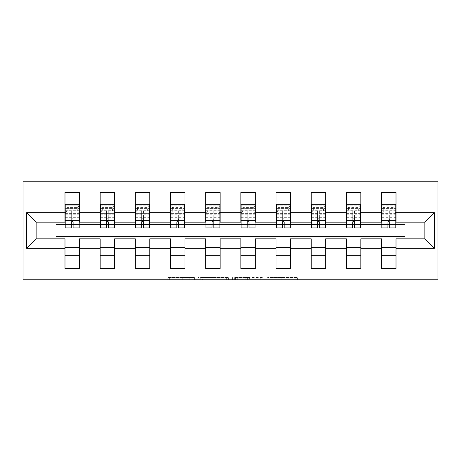 <?xml version="1.0" encoding="UTF-8"?>
<svg xmlns="http://www.w3.org/2000/svg" width="461" height="461" viewBox="0 0 461 461"><rect width="100%" height="100%" fill="white"/><g stroke="black" fill="none" stroke-linecap="round" stroke-linejoin="round"><path stroke-width="0.35" stroke-dasharray="2.31 1.73" d="M194.421 279.769L169.354 279.769L194.421 279.769L194.421 277.516L182.746 277.516L182.746 279.769L182.746 277.516L194.421 277.516L194.421 279.769L194.421 277.516L182.746 277.516L182.746 279.769L182.746 277.516L194.421 277.516L169.354 277.516L194.421 277.516M295.184 279.769L269.068 279.769L295.184 279.769L295.184 277.516L284.005 277.516L297.397 277.516L297.397 279.769L297.397 277.516L269.068 277.516L297.397 277.516L297.397 279.769L297.397 277.516L295.184 277.516L295.184 279.769M281.792 279.769L269.95 279.769L281.792 279.769L281.792 277.516L284.005 277.516L281.792 277.516L281.792 279.769L281.792 277.516L269.95 277.516L269.95 279.769L269.95 277.516L281.792 277.516L281.792 279.769M266.856 279.769L269.068 279.769L266.856 279.769L266.856 277.516L269.068 277.516L266.856 277.516L266.856 279.769M167.141 279.769L169.354 279.769L167.141 279.769L167.141 277.516L169.354 277.516L167.141 277.516L167.141 279.769M405.029 279.769L437.95 279.769L437.95 181.231L405.029 181.231L405.029 224.524L55.971 224.524L55.971 181.231L405.029 181.231L405.029 224.524L55.971 224.524L55.971 181.231L23.05 181.231L23.05 279.769L55.971 279.769L55.971 236.476L405.029 236.476L405.029 279.769L55.971 279.769L55.971 236.476L405.029 236.476L405.029 279.769M228.564 279.769L226.351 279.769L228.564 279.769L228.564 277.516L228.564 279.769M200.235 279.769L226.351 279.769L198.017 279.769L200.235 279.769L200.235 277.516L228.564 277.516L198.017 277.516L198.017 279.769L198.017 277.516L200.235 277.516L200.235 279.769M234.649 279.769L262.983 279.769L232.436 279.769L234.649 279.769L234.649 277.516L262.983 277.516L262.983 279.769L262.983 277.516L249.591 277.516L249.591 279.769M64.989 213.362L79.425 213.362L79.425 205.243L64.989 205.243L64.989 222.156L36.131 222.156L36.131 238.844L64.989 238.844L64.989 247.638L79.425 247.638L79.425 238.844L100.17 238.844L100.17 247.638L114.599 247.638L114.599 238.844L135.344 238.844L135.344 247.638L149.773 247.638L149.773 238.844L170.518 238.844L170.518 247.638L184.953 247.638L184.953 238.844L205.698 238.844L205.698 247.638L220.128 247.638L220.128 238.844L240.873 238.844L240.873 247.638L255.302 247.638L255.302 238.844L276.047 238.844L276.047 247.638L290.482 247.638L290.482 238.844L311.227 238.844L311.227 247.638L325.656 247.638L325.656 238.844L346.401 238.844L346.401 247.638L360.83 247.638L360.83 238.844L381.575 238.844L381.575 247.638L396.011 247.638L396.011 238.844L424.869 238.844L424.869 222.156L396.011 222.156L396.011 205.243L381.575 205.243L381.575 192.508L396.011 192.508L396.011 205.243M79.425 213.362L79.425 222.156L100.17 222.156L100.17 213.362L114.599 213.362L114.599 222.156L135.344 222.156L135.344 213.362L149.773 213.362L149.773 222.156L170.518 222.156L170.518 213.362L184.953 213.362L184.953 222.156L205.698 222.156L205.698 213.362L220.128 213.362L220.128 222.156L240.873 222.156L240.873 213.362L255.302 213.362L255.302 222.156L276.047 222.156L276.047 213.362L290.482 213.362L290.482 222.156L311.227 222.156L311.227 213.362L325.656 213.362L325.656 222.156L346.401 222.156L346.401 192.508L360.83 192.508L360.83 205.243L346.401 205.243M346.401 213.362L360.83 213.362L360.83 205.243M276.047 213.362L276.047 192.508L290.482 192.508L290.482 205.243L276.047 205.243M290.482 213.362L290.482 205.243M205.698 213.362L205.698 192.508L220.128 192.508L220.128 205.243L205.698 205.243M220.128 213.362L220.128 205.243M135.344 213.362L135.344 192.508L149.773 192.508L149.773 205.243L135.344 205.243M149.773 213.362L149.773 205.243M100.17 213.362L100.17 192.508L114.599 192.508L114.599 205.243L100.17 205.243M114.599 213.362L114.599 205.243M170.518 213.362L170.518 192.508L184.953 192.508L184.953 205.243L170.518 205.243M184.953 213.362L184.953 205.243M240.873 213.362L240.873 192.508L255.302 192.508L255.302 205.243L240.873 205.243M255.302 213.362L255.302 205.243M311.227 213.362L311.227 192.508L325.656 192.508L325.656 205.243L311.227 205.243M325.656 213.362L325.656 205.243M360.83 213.362L360.83 222.156L381.575 222.156L381.575 205.243M381.575 213.362L396.011 213.362M381.806 213.362L395.786 213.362M346.626 213.362L360.606 213.362M311.452 213.362L325.431 213.362M276.272 213.362L290.257 213.362M241.097 213.362L255.077 213.362M205.923 213.362L219.903 213.362M170.743 213.362L184.728 213.362M135.569 213.362L149.548 213.362M100.394 213.362L114.374 213.362M65.214 213.362L79.194 213.362M381.575 247.638L381.575 255.757L396.011 255.757L396.011 247.638M346.401 247.638L346.401 255.757L360.83 255.757L360.83 247.638M311.227 247.638L311.227 255.757L325.656 255.757L325.656 247.638M276.047 247.638L276.047 255.757L290.482 255.757L290.482 247.638M240.873 247.638L240.873 255.757L255.302 255.757L255.302 247.638M205.698 247.638L205.698 255.757L220.128 255.757L220.128 247.638M170.518 247.638L170.518 255.757L184.953 255.757L184.953 247.638M135.344 247.638L135.344 255.757L149.773 255.757L149.773 247.638M100.17 247.638L100.17 255.757L114.599 255.757L114.599 247.638M64.989 247.638L64.989 255.757L79.425 255.757L79.425 247.638M65.214 205.243L79.194 205.243M64.989 205.243L64.989 192.508L79.425 192.508L79.425 205.243M79.425 255.757L79.425 268.492L64.989 268.492L64.989 255.757M100.394 205.243L114.374 205.243M114.599 255.757L114.599 268.492L100.17 268.492L100.17 255.757M135.569 205.243L149.548 205.243M149.773 255.757L149.773 268.492L135.344 268.492L135.344 255.757M170.743 205.243L184.728 205.243M184.953 255.757L184.953 268.492L170.518 268.492L170.518 255.757M205.923 205.243L219.903 205.243M220.128 255.757L220.128 268.492L205.698 268.492L205.698 255.757M241.097 205.243L255.077 205.243M255.302 255.757L255.302 268.492L240.873 268.492L240.873 255.757M276.272 205.243L290.257 205.243M290.482 255.757L290.482 268.492L276.047 268.492L276.047 255.757M311.452 205.243L325.431 205.243M325.656 255.757L325.656 268.492L311.227 268.492L311.227 255.757M346.626 205.243L360.606 205.243M360.83 255.757L360.83 268.492L346.401 268.492L346.401 255.757M381.806 205.243L395.786 205.243M396.011 255.757L396.011 268.492L381.575 268.492L381.575 255.757M202.667 279.769L205.877 279.769L202.667 279.769L202.667 277.516L201.117 277.516L201.117 279.769L201.117 277.516L205.877 277.516L202.667 277.516L202.667 279.769M205.877 279.769L212.959 279.769L205.877 279.769L205.877 277.516L212.959 277.516L212.959 279.769L212.959 277.516L205.877 277.516L205.877 279.769M234.649 277.516L247.378 277.516L247.378 279.769L247.378 277.516L245.166 277.516L247.378 277.516L247.378 279.769L247.378 277.516L249.591 277.516M235.536 277.516L235.536 279.769L235.536 277.516M232.436 277.516L232.436 279.769L232.436 277.516M79.194 210.256L65.214 210.256L65.214 205.808L79.194 205.808L65.214 205.808L65.214 210.769L79.194 210.769L65.214 210.769L65.214 223.85L65.214 208.366L79.194 208.366L65.214 208.366L65.214 204.309L79.194 204.309L79.194 223.85L79.194 205.813L79.194 212.798L65.214 212.798L79.194 212.798L79.194 210.256L79.194 227.907M65.214 205.808L79.194 205.813M65.214 212.757L67.133 210.994L67.133 207.611L65.214 205.848M65.214 210.256L65.214 214.826L79.194 214.826L65.214 214.826L65.214 227.907M71.305 222.127L71.328 219.119L71.91 218.664L72.913 218.866L73.109 223.85L73.109 210.931L71.305 210.931L71.305 215.01L73.109 215.01L73.109 227.907M73.109 222.127L73.109 219.252M73.109 210.931L73.109 215.01M71.305 215.01L71.305 227.907M71.305 219.252L71.305 210.931M67.133 210.994L77.281 210.994L79.2 212.78M77.281 210.994L77.281 207.611L67.133 207.611M79.2 205.831L77.281 207.611M114.374 210.256L100.394 210.256L100.394 205.808L114.374 205.808L100.394 205.808L100.394 210.769L114.374 210.769L100.394 210.769L100.394 223.85L100.394 208.366L114.374 208.366L100.394 208.366L100.394 204.309L114.374 204.309L114.374 223.85L114.374 205.813L114.374 212.798L100.394 212.798L114.374 212.798L114.374 210.256L114.374 227.907M100.394 205.808L114.374 205.813M100.394 212.757L102.307 210.994L102.307 207.611L100.394 205.848M100.394 210.256L100.394 214.826L114.374 214.826L100.394 214.826L100.394 227.907M106.479 222.127L106.503 219.119L107.085 218.664L108.087 218.866L108.283 223.85L108.283 210.931L106.479 210.931L106.479 215.01L108.283 215.01L108.283 227.907M108.283 222.127L108.283 219.252M108.283 210.931L108.283 215.01M106.479 215.01L106.479 227.907M106.479 219.252L106.479 210.931M102.307 210.994L112.455 210.994L114.374 212.78M112.455 210.994L112.455 207.611L102.307 207.611M114.374 205.831L112.455 207.611M149.548 210.256L135.569 210.256L135.569 205.808L149.548 205.808L135.569 205.808L135.569 210.769L149.548 210.769L135.569 210.769L135.569 223.85L135.569 208.366L149.548 208.366L135.569 208.366L135.569 204.309L149.548 204.309L149.548 223.85L149.548 205.813L149.548 212.798L135.569 212.798L149.548 212.798L149.548 210.256L149.548 227.907M135.569 205.808L149.548 205.813M135.569 212.757L137.487 210.994L137.487 207.611L135.569 205.848M135.569 210.256L135.569 214.826L149.548 214.826L135.569 214.826L135.569 227.907M141.66 222.127L141.677 219.119L142.259 218.664L143.262 218.866L143.463 223.85L143.463 210.931L141.66 210.931L141.66 215.01L143.463 215.01L143.463 227.907M143.463 222.127L143.463 219.252M143.463 210.931L143.463 215.01M141.66 215.01L141.66 227.907M141.66 219.252L141.66 210.931M137.487 210.994L147.635 210.994L149.548 212.78M147.635 210.994L147.635 207.611L137.487 207.611M149.548 205.831L147.635 207.611M184.728 210.256L170.743 210.256L170.743 205.808L184.728 205.808L170.743 205.808L170.743 210.769L184.728 210.769L170.743 210.769L170.743 223.85L170.743 208.366L184.728 208.366L170.743 208.366L170.743 204.309L184.728 204.309L184.728 223.85L184.728 205.813L184.728 212.798L170.743 212.798L184.728 212.798L184.728 210.256L184.728 227.907M170.743 205.808L184.728 205.813M170.743 212.757L172.662 210.994L172.662 207.611L170.743 205.848M170.743 210.256L170.743 214.826L184.728 214.826L170.743 214.826L170.743 227.907M176.834 222.127L176.857 219.119L177.439 218.664L178.442 218.866L178.638 223.85L178.638 210.931L176.834 210.931L176.834 215.01L178.638 215.01L178.638 227.907M178.638 222.127L178.638 219.252M178.638 210.931L178.638 215.01M176.834 215.01L176.834 227.907M176.834 219.252L176.834 210.931M172.662 210.994L182.81 210.994L184.728 212.78M182.81 210.994L182.81 207.611L172.662 207.611M184.728 205.831L182.81 207.611M219.903 210.256L205.923 210.256L205.923 205.808L219.903 205.808L205.923 205.808L205.923 210.769L219.903 210.769L205.923 210.769L205.923 223.85L205.923 208.366L219.903 208.366L205.923 208.366L205.923 204.309L219.903 204.309L219.903 223.85L219.903 205.813L219.903 212.798L205.923 212.798L219.903 212.798L219.903 210.256L219.903 227.907M205.923 205.808L219.903 205.813M205.923 212.757L207.836 210.994L207.836 207.611L205.923 205.848M205.923 210.256L205.923 214.826L219.903 214.826L205.923 214.826L205.923 227.907M212.008 222.127L212.031 219.119L212.613 218.664L213.616 218.866L213.812 223.85L213.812 210.931L212.008 210.931L212.008 215.01L213.812 215.01L213.812 227.907M213.812 222.127L213.812 219.252M213.812 210.931L213.812 215.01M212.008 215.01L212.008 227.907M212.008 219.252L212.008 210.931M207.836 210.994L217.984 210.994L219.903 212.78M217.984 210.994L217.984 207.611L207.836 207.611M219.903 205.831L217.984 207.611M255.077 210.256L241.097 210.256L241.097 205.808L255.077 205.808L241.097 205.808L241.097 210.769L255.077 210.769L241.097 210.769L241.097 223.85L241.097 208.366L255.077 208.366L241.097 208.366L241.097 204.309L255.077 204.309L255.077 223.85L255.077 205.813L255.077 212.798L241.097 212.798L255.077 212.798L255.077 210.256L255.077 227.907M241.097 205.808L255.077 205.813M241.097 212.757L243.016 210.994L243.016 207.611L241.097 205.848M241.097 210.256L241.097 214.826L255.077 214.826L241.097 214.826L241.097 227.907M247.188 222.127L247.205 219.119L247.788 218.664L248.79 218.866L248.992 223.85L248.992 210.931L247.188 210.931L247.188 215.01L248.992 215.01L248.992 227.907M248.992 222.127L248.992 219.252M248.992 210.931L248.992 215.01M247.188 215.01L247.188 227.907M247.188 219.252L247.188 210.931M243.016 210.994L253.164 210.994L255.077 212.78M253.164 210.994L253.164 207.611L243.016 207.611M255.077 205.831L253.164 207.611M290.257 210.256L276.272 210.256L276.272 205.808L290.257 205.808L276.272 205.808L276.272 210.769L290.257 210.769L276.272 210.769L276.272 223.85L276.272 208.366L290.257 208.366L276.272 208.366L276.272 204.309L290.257 204.309L290.257 223.85L290.257 205.813L290.257 212.798L276.272 212.798L290.257 212.798L290.257 210.256L290.257 227.907M276.272 205.808L290.257 205.813M276.272 212.757L278.19 210.994L278.19 207.611L276.272 205.848M276.272 210.256L276.272 214.826L290.257 214.826L276.272 214.826L276.272 227.907M282.363 222.127L282.386 219.119L282.968 218.664L283.97 218.866L284.166 223.85L284.166 210.931L282.363 210.931L282.363 215.01L284.166 215.01L284.166 227.907M284.166 222.127L284.166 219.252M284.166 210.931L284.166 215.01M282.363 215.01L282.363 227.907M282.363 219.252L282.363 210.931M278.19 210.994L288.338 210.994L290.257 212.78M288.338 210.994L288.338 207.611L278.19 207.611M290.257 205.831L288.338 207.611M325.431 210.256L311.452 210.256L311.452 205.808L325.431 205.808L311.452 205.808L311.452 210.769L325.431 210.769L311.452 210.769L311.452 223.85L311.452 208.366L325.431 208.366L311.452 208.366L311.452 204.309L325.431 204.309L325.431 223.85L325.431 205.813L325.431 212.798L311.452 212.798L325.431 212.798L325.431 210.256L325.431 227.907M311.452 205.808L325.431 205.813M311.452 212.757L313.365 210.994L313.365 207.611L311.452 205.848M311.452 210.256L311.452 214.826L325.431 214.826L311.452 214.826L311.452 227.907M317.537 222.127L317.56 219.119L318.142 218.664L319.145 218.866L319.34 223.85L319.34 210.931L317.537 210.931L317.537 215.01L319.34 215.01L319.34 227.907M319.34 222.127L319.34 219.252M319.34 210.931L319.34 215.01M317.537 215.01L317.537 227.907M317.537 219.252L317.537 210.931M313.365 210.994L323.513 210.994L325.431 212.78M323.513 210.994L323.513 207.611L313.365 207.611M325.431 205.831L323.513 207.611M360.606 210.256L346.626 210.256L346.626 205.808L360.606 205.808L346.626 205.808L346.626 210.769L360.606 210.769L346.626 210.769L346.626 223.85L346.626 208.366L360.606 208.366L346.626 208.366L346.626 204.309L360.606 204.309L360.606 223.85L360.606 205.813L360.606 212.798L346.626 212.798L360.606 212.798L360.606 210.256L360.606 227.907M346.626 205.808L360.606 205.813M346.626 212.757L348.545 210.994L348.545 207.611L346.626 205.848M346.626 210.256L346.626 214.826L360.606 214.826L346.626 214.826L346.626 227.907M352.717 222.127L352.74 219.119L353.316 218.664L354.319 218.866L354.521 223.85L354.521 210.931L352.717 210.931L352.717 215.01L354.521 215.01L354.521 227.907M354.521 222.127L354.521 219.252M354.521 210.931L354.521 215.01M352.717 215.01L352.717 227.907M352.717 219.252L352.717 210.931M348.545 210.994L358.693 210.994L360.606 212.78M358.693 210.994L358.693 207.611L348.545 207.611M360.606 205.831L358.693 207.611M395.786 210.256L381.806 210.256L381.806 205.808L395.786 205.808L381.806 205.808L381.806 210.769L395.786 210.769L381.806 210.769L381.806 223.85L381.806 208.366L395.786 208.366L381.806 208.366L381.806 204.309L395.786 204.309L395.786 223.85L395.786 205.813L395.786 212.798L381.806 212.798L395.786 212.798L395.786 210.256L395.786 227.907M381.806 205.808L395.786 205.813M381.806 212.757L383.719 210.994L383.719 207.611L381.806 205.848M381.806 210.256L381.806 214.826L395.786 214.826L381.806 214.826L381.806 227.907M387.891 222.127L387.914 219.119L388.496 218.664L389.499 218.866L389.695 223.85L389.695 210.931L387.891 210.931L387.891 215.01L389.695 215.01L389.695 227.907M389.695 222.127L389.695 219.252M389.695 210.931L389.695 215.01M387.891 215.01L387.891 227.907M387.891 219.252L387.891 210.931M383.719 210.994L393.867 210.994L395.786 212.78M393.867 210.994L393.867 207.611L383.719 207.611M395.786 205.831L393.867 207.611M192.871 277.516L192.871 279.769L192.871 277.516M189.828 277.516L189.828 279.769L189.828 277.516M169.354 277.516L169.354 279.769L169.354 277.516M226.351 277.516L226.351 279.769L226.351 277.516M260.765 277.516L260.765 279.769L260.765 277.516M245.166 277.516L245.166 279.769L245.166 277.516M237.749 277.516L237.749 279.769L237.749 277.516M284.005 277.516L284.005 279.769L284.005 277.516M269.068 277.516L269.068 279.769L269.068 277.516M65.214 210.279L79.194 210.279M73.109 217.246L79.194 217.246M65.214 217.246L71.305 217.246M73.109 215.166L79.194 215.166M65.214 217.696L79.194 217.696M65.214 215.166L71.305 215.166M65.214 214.774L79.194 214.774M65.214 210.74L79.194 210.74M100.394 210.279L114.374 210.279M108.283 217.246L114.374 217.246M100.394 217.246L106.479 217.246M108.283 215.166L114.374 215.166M100.394 217.696L114.374 217.696M100.394 215.166L106.479 215.166M100.394 214.774L114.374 214.774M100.394 210.74L114.374 210.74M135.569 210.279L149.548 210.279M143.463 217.246L149.548 217.246M135.569 217.246L141.66 217.246M143.463 215.166L149.548 215.166M135.569 217.696L149.548 217.696M135.569 215.166L141.66 215.166M135.569 214.774L149.548 214.774M135.569 210.74L149.548 210.74M170.743 210.279L184.728 210.279M178.638 217.246L184.728 217.246M170.743 217.246L176.834 217.246M178.638 215.166L184.728 215.166M170.743 217.696L184.728 217.696M170.743 215.166L176.834 215.166M170.743 214.774L184.728 214.774M170.743 210.74L184.728 210.74M205.923 210.279L219.903 210.279M213.812 217.246L219.903 217.246M205.923 217.246L212.008 217.246M213.812 215.166L219.903 215.166M205.923 217.696L219.903 217.696M205.923 215.166L212.008 215.166M205.923 214.774L219.903 214.774M205.923 210.74L219.903 210.74M241.097 210.279L255.077 210.279M248.992 217.246L255.077 217.246M241.097 217.246L247.188 217.246M248.992 215.166L255.077 215.166M241.097 217.696L255.077 217.696M241.097 215.166L247.188 215.166M241.097 214.774L255.077 214.774M241.097 210.74L255.077 210.74M276.272 210.279L290.257 210.279M284.166 217.246L290.257 217.246M276.272 217.246L282.363 217.246M284.166 215.166L290.257 215.166M276.272 217.696L290.257 217.696M276.272 215.166L282.363 215.166M276.272 214.774L290.257 214.774M276.272 210.74L290.257 210.74M311.452 210.279L325.431 210.279M319.34 217.246L325.431 217.246M311.452 217.246L317.537 217.246M319.34 215.166L325.431 215.166M311.452 217.696L325.431 217.696M311.452 215.166L317.537 215.166M311.452 214.774L325.431 214.774M311.452 210.74L325.431 210.74M346.626 210.279L360.606 210.279M354.521 217.246L360.606 217.246M346.626 217.246L352.717 217.246M354.521 215.166L360.606 215.166M346.626 217.696L360.606 217.696M346.626 215.166L352.717 215.166M346.626 214.774L360.606 214.774M346.626 210.74L360.606 210.74M381.806 210.279L395.786 210.279M389.695 217.246L395.786 217.246M381.806 217.246L387.891 217.246M389.695 215.166L395.786 215.166M381.806 217.696L395.786 217.696M381.806 215.166L387.891 215.166M381.806 214.774L395.786 214.774M381.806 210.74L395.786 210.74M65.214 223.85L71.305 223.85M73.109 223.85L79.194 223.85M100.394 223.85L106.479 223.85M108.283 223.85L114.374 223.85M135.569 223.85L141.66 223.85M143.463 223.85L149.548 223.85M170.743 223.85L176.834 223.85M178.638 223.85L184.728 223.85M205.923 223.85L212.008 223.85M213.812 223.85L219.903 223.85M241.097 223.85L247.188 223.85M248.992 223.85L255.077 223.85M276.272 223.85L282.363 223.85M284.166 223.85L290.257 223.85M311.452 223.85L317.537 223.85M319.34 223.85L325.431 223.85M346.626 223.85L352.717 223.85M354.521 223.85L360.606 223.85M381.806 223.85L387.891 223.85M389.695 223.85L395.786 223.85"/><path stroke-width="0.69" d="M23.05 279.769L437.95 279.769L437.95 181.231L23.05 181.231L23.05 279.769M396.011 248.312L396.011 238.844L424.869 238.844L434.343 248.312L396.011 248.312L396.011 268.492L381.575 268.492L381.575 248.312L360.83 248.312L360.83 268.492L346.401 268.492L346.401 248.312L325.656 248.312L325.656 268.492L311.227 268.492L311.227 248.312L290.482 248.312L290.482 268.492L276.047 268.492L276.047 248.312L255.302 248.312L255.302 268.492L240.873 268.492L240.873 248.312L220.128 248.312L220.128 268.492L205.698 268.492L205.698 248.312L184.953 248.312L184.953 268.492L170.518 268.492L170.518 248.312L149.773 248.312L149.773 268.492L135.344 268.492L135.344 248.312L114.599 248.312L114.599 268.492L100.17 268.492L100.17 248.312L79.425 248.312L79.425 268.492L64.989 268.492L64.989 248.312L26.657 248.312L26.657 212.688L64.989 212.688L64.989 192.508L79.425 192.508L79.425 212.688L100.17 212.688L100.17 192.508L114.599 192.508L114.599 212.688L135.344 212.688L135.344 192.508L149.773 192.508L149.773 212.688L170.518 212.688L170.518 192.508L184.953 192.508L184.953 212.688L205.698 212.688L205.698 192.508L220.128 192.508L220.128 212.688L240.873 212.688L240.873 192.508L255.302 192.508L255.302 212.688L276.047 212.688L276.047 192.508L290.482 192.508L290.482 212.688L311.227 212.688L311.227 192.508L325.656 192.508L325.656 212.688L346.401 212.688L346.401 192.508L360.83 192.508L360.83 212.688L381.575 212.688L381.575 192.508L396.011 192.508L396.011 212.688L434.343 212.688L434.343 248.312M381.575 212.688L381.575 222.156L360.83 222.156L360.83 212.688M360.83 248.312L360.83 238.844L381.575 238.844L381.575 248.312M346.401 212.688L346.401 222.156L325.656 222.156L325.656 212.688M325.656 248.312L325.656 238.844L346.401 238.844L346.401 248.312M311.227 212.688L311.227 222.156L290.482 222.156L290.482 212.688M290.482 248.312L290.482 238.844L311.227 238.844L311.227 248.312M276.047 212.688L276.047 222.156L255.302 222.156L255.302 212.688M255.302 248.312L255.302 238.844L276.047 238.844L276.047 248.312M240.873 212.688L240.873 222.156L220.128 222.156L220.128 212.688M220.128 248.312L220.128 238.844L240.873 238.844L240.873 248.312M205.698 212.688L205.698 222.156L184.953 222.156L184.953 212.688M184.953 248.312L184.953 238.844L205.698 238.844L205.698 248.312M170.518 212.688L170.518 222.156L149.773 222.156L149.773 212.688M149.773 248.312L149.773 238.844L170.518 238.844L170.518 248.312M135.344 212.688L135.344 222.156L114.599 222.156L114.599 212.688M114.599 248.312L114.599 238.844L135.344 238.844L135.344 248.312M100.17 212.688L100.17 222.156L79.425 222.156L79.425 212.688M79.425 248.312L79.425 238.844L100.17 238.844L100.17 248.312M64.989 212.688L64.989 222.156L36.131 222.156L36.131 238.844L64.989 238.844L64.989 248.312M26.657 212.688L36.131 222.156M424.869 238.844L424.869 222.156L396.011 222.156L396.011 212.688M64.989 247.638L79.425 247.638M100.17 247.638L114.599 247.638M135.344 247.638L149.773 247.638M170.518 247.638L184.953 247.638M205.698 247.638L220.128 247.638M240.873 247.638L255.302 247.638M276.047 247.638L290.482 247.638M311.227 247.638L325.656 247.638M346.401 247.638L360.83 247.638M381.575 247.638L396.011 247.638M36.131 238.844L26.657 248.312M434.343 212.688L424.869 222.156M64.989 255.757L79.425 255.757M100.17 255.757L114.599 255.757M135.344 255.757L149.773 255.757M170.518 255.757L184.953 255.757M205.698 255.757L220.128 255.757M240.873 255.757L255.302 255.757M276.047 255.757L290.482 255.757M311.227 255.757L325.656 255.757M346.401 255.757L360.83 255.757M381.575 255.757L396.011 255.757M65.214 212.798L65.214 205.808M73.109 222.127L72.204 221.499L71.357 221.92L71.305 227.907L65.214 227.907L65.214 204.309L79.194 204.309L79.194 227.907L73.109 227.907L73.109 222.127M79.194 212.757L79.194 205.808M100.394 212.798L100.394 205.808M108.283 222.127L107.384 221.499L106.531 221.92L106.479 227.907L100.394 227.907L100.394 204.309L114.374 204.309L114.374 227.907L108.283 227.907L108.283 222.127M114.374 212.757L114.374 205.808M135.569 212.798L135.569 205.808M143.463 222.127L142.558 221.499L141.706 221.92L141.66 227.907L135.569 227.907L135.569 204.309L149.548 204.309L149.548 227.907L143.463 227.907L143.463 222.127M149.548 212.757L149.548 205.808M170.743 212.798L170.743 205.808M178.638 222.127L177.733 221.499L176.886 221.92L176.834 227.907L170.743 227.907L170.743 204.309L184.728 204.309L184.728 227.907L178.638 227.907L178.638 222.127M184.728 212.757L184.728 205.808M205.923 212.798L205.923 205.808M213.812 222.127L212.913 221.499L212.06 221.92L212.008 227.907L205.923 227.907L205.923 204.309L219.903 204.309L219.903 227.907L213.812 227.907L213.812 222.127M219.903 212.757L219.903 205.808M241.097 212.798L241.097 205.808M248.992 222.127L248.087 221.499L247.234 221.92L247.188 227.907L241.097 227.907L241.097 204.309L255.077 204.309L255.077 227.907L248.992 227.907L248.992 222.127M255.077 212.757L255.077 205.808M276.272 212.798L276.272 205.808M284.166 222.127L283.267 221.499L282.414 221.92L282.363 227.907L276.272 227.907L276.272 204.309L290.257 204.309L290.257 227.907L284.166 227.907L284.166 222.127M290.257 212.757L290.257 205.808M311.452 212.798L311.452 205.808M319.34 222.127L318.442 221.499L317.589 221.92L317.537 227.907L311.452 227.907L311.452 204.309L325.431 204.309L325.431 227.907L319.34 227.907L319.34 222.127M325.431 212.757L325.431 205.808M346.626 212.798L346.626 205.808M354.521 222.127L353.616 221.499L352.769 221.92L352.717 227.907L346.626 227.907L346.626 204.309L360.606 204.309L360.606 227.907L354.521 227.907L354.521 222.127M360.606 212.757L360.606 205.808M381.806 212.798L381.806 205.808M389.695 222.127L388.796 221.499L387.943 221.92L387.891 227.907L381.806 227.907L381.806 204.309L395.786 204.309L395.786 227.907L389.695 227.907L389.695 222.127M395.786 212.757L395.786 205.808M65.214 220.352L79.194 220.352M100.394 220.352L114.374 220.352M135.569 220.352L149.548 220.352M170.743 220.352L184.728 220.352M205.923 220.352L219.903 220.352M241.097 220.352L255.077 220.352M276.272 220.352L290.257 220.352M311.452 220.352L325.431 220.352M346.626 220.352L360.606 220.352M381.806 220.352L395.786 220.352"/></g></svg>
